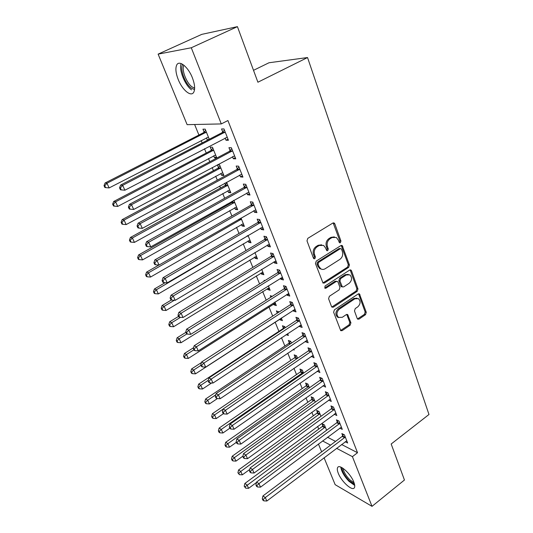 <?xml version="1.0" encoding="UTF-8"?>
<svg xmlns="http://www.w3.org/2000/svg" width="533" height="533" viewBox="0 0 533 533"><rect width="100%" height="100%" fill="white"/><g stroke="black" fill="none" stroke-linecap="round" stroke-linejoin="round"><path stroke-width="0.8" d="M340.38 242.735L340.927 241.023L334.817 223.84L334.178 223.021L332.872 223.047L307.794 238.358L306.995 240.876L313.457 258.199L313.864 258.732L314.856 258.718L315.416 256.979L314.59 254.754C313.69 251.436 314.537 248.784 317.128 246.786L319.214 245.493L323.624 245.427L325.543 247.918L326.769 250.677L327.722 250.663L328.275 248.938L327.469 246.719C326.596 243.421 327.435 240.783 329.987 238.817L332.046 237.545L336.29 237.451L338.248 239.997L339.461 242.755L340.38 242.735M339.281 242.535L339.827 240.823L333.165 222.907M313.784 258.485L314.343 256.746L313.517 254.527L314.59 254.754M326.636 250.443L327.189 248.724L326.383 246.513L327.469 246.719M338.288 473.284C337.276 470.746 337.036 468.88 337.569 467.694C339.095 463.337 350.581 473.391 353.805 482.072C354.778 484.57 355.005 486.389 354.478 487.542C352.806 491.866 341.486 481.765 338.288 473.284M178.242 79.55C175.81 73.274 175.277 68.477 176.65 65.146C178.988 59.549 188.182 66.805 192.373 77.785C194.732 84.041 195.238 88.764 193.872 91.956C191.42 97.546 182.406 90.257 178.242 79.55M357.21 318.501L357.696 319.154L359.042 319.107L365.525 314.67L366.271 312.318L359.469 293.936L358.149 293.983L334.404 309.813L333.631 312.231L340.747 330.687L342.159 330.64L350.154 325.177L350.914 322.798L347.656 314.577L346.283 314.617L342.293 317.308L338.542 317.408C336.23 314.743 336.483 312.005 339.301 309.207L354.905 298.773L358.456 298.647C360.808 301.285 360.588 304.017 357.803 306.841L355.238 308.574L354.478 310.952L357.21 318.501M341.586 444.502L357.53 452.717L227.917 120.538L221.295 123.922L187.123 124.662L158.121 54.126L191.28 47.763L221.295 123.922M357.53 452.717L352.42 456.648L372.007 506.35L335.144 484.657L324.077 457.747M158.121 54.126L201.794 34.359L237.425 26.65L257.899 82.222L307.534 57.544L428.985 414.487L391.175 444.009L404.447 480.02L372.007 506.35M237.425 26.65L191.28 47.763M348.662 267.366L349.435 264.954L342.219 245.553L340.9 245.586L316.249 261.077L315.463 263.555L323.005 283.043L324.424 283.016L348.662 267.366L347.563 267.126L348.329 264.714L341.233 245.433M351.514 270.791L357.963 288.939L357.203 291.324L333.405 307.141L331.992 307.168L331.493 306.495L328.588 298.72L329.361 296.281L339.181 289.839L339.954 287.414L338.062 282.217L337.516 281.504L336.143 281.537L325.856 288.22L324.864 288.24L325.037 286.028L349.635 270.098L350.954 270.058L351.514 270.791L350.408 270.544L356.857 288.659L357.963 288.939M307.534 57.544L268.992 62.761L253.515 70.323M339.748 428.132L342.273 429.365L339.008 421.077L336.436 419.851L337.316 422.083M320.966 416.333L319.02 411.516L316.615 410.363L317.495 412.535M328.648 400.13L331.273 401.429L327.902 392.868L325.337 391.742L326.249 394.047M309.453 387.777L307.974 384.106L305.576 383.054L306.482 385.299M317.208 371.175L319.907 372.567L316.422 363.719L313.864 362.7L314.81 365.092M297.554 358.263L296.568 355.824L294.183 354.871L295.122 357.19M305.389 341.24L305.609 341.8L308.161 342.732L304.556 333.585L302.011 332.685L302.984 335.15M285.248 327.735L284.795 326.616L282.423 325.776L283.389 328.168M287.627 333.638L288.366 335.477L286.101 334.644M293.157 310.273L293.47 311.065L296.008 311.878L292.284 302.411L289.745 301.638L290.758 304.19M272.25 296.321L270.271 295.715L270.871 297.194M273.609 303.977L273.955 304.836L275.594 303.79M274.888 302.038L276.321 305.596L273.955 304.836M280.505 278.233L280.911 279.272L283.436 279.945L279.578 270.144L277.06 269.511L278.099 272.156M261.083 272.983L261.523 274.075L263.202 273.043M261.703 269.325L263.868 274.708L261.523 274.075M267.393 245.047L267.912 246.353L270.418 246.879L266.42 236.732L263.922 236.246L265.001 238.984M248.125 240.929L248.664 242.268L250.383 241.249M248.038 235.426L250.996 242.762L248.664 242.268M253.815 210.662L254.441 212.247L256.926 212.627L252.789 202.107L250.303 201.774L251.423 204.612M232.095 201.267L232.388 202M234.713 207.763L235.359 209.362L237.125 208.363M233.867 200.275L237.671 209.709L235.359 209.362M239.73 175.011L240.476 176.896L242.941 177.109L238.644 166.196L236.192 166.036L237.352 168.981M220.835 173.412L221.595 175.29L223.873 175.484L219.643 164.983L217.364 164.837L218.51 167.668M225.126 138.02L225.999 140.232L228.437 140.259L223.973 128.933L221.548 128.966L222.754 132.017M209.276 139.273L205.192 129.146L202.946 129.173L204.132 132.104M206.444 137.827L207.324 140.006L209.183 139.046M207.85 140.012L207.324 140.006M327.509 437.247L335.543 441.391M194.625 124.502L198.922 135.056M201.161 140.545L202.14 142.957M204.505 148.754L206.244 153.024M208.49 158.534L209.795 161.732M212.161 167.549L213.433 170.673M215.685 176.196L217.304 180.161M219.676 185.997L220.495 188.009M222.754 193.546L224.673 198.249M227.051 204.099L227.438 205.045M229.703 210.595L231.908 216.012M236.525 227.351L239.011 233.447M243.235 243.814L245.986 250.577M249.83 260.004L252.842 267.393M256.313 275.914L259.571 283.922M262.689 291.558L266.187 300.159M268.958 306.948L272.689 316.109M275.121 322.079L278.906 331.359M281.484 337.702L284.869 346.004M287.767 353.119L290.738 360.408M293.943 368.276L296.515 374.586M300.012 383.18L302.198 388.544M305.989 397.831L307.794 402.275M311.858 412.249L313.304 415.8M317.635 426.427L318.727 429.118M213.706 155.776L214.519 157.808L216.791 157.915L212.48 147.228L210.222 147.161L211.388 150.046M232.495 156.689L233.301 158.734L235.759 158.854L231.382 147.741L228.937 147.674L230.116 150.672M224.786 183.199L225.512 184.984M227.838 190.741L228.537 192.473L230.323 191.487M228.537 192.473L230.836 192.746L226.672 182.426L226.265 182.386M246.839 192.999L247.525 194.732L249.997 195.025L245.78 184.318L243.315 184.072L244.454 186.956M241.476 224.486L242.069 225.952L243.814 224.946M241.016 218.01L244.387 226.378L242.069 225.952M260.664 228.011L261.237 229.45L263.735 229.903L259.664 219.576L257.173 219.163L258.272 221.948M254.661 257.093L255.147 258.305L256.846 257.279M254.927 252.522L257.486 258.871L255.147 258.305M274.009 261.79L274.468 262.956L276.987 263.562L273.056 253.588L270.544 253.028L271.61 255.713M264.974 280.571L264.042 280.311L264.315 280.978M267.399 288.613L267.793 289.586L269.451 288.546M268.352 285.828L270.151 290.278L267.793 289.586M286.887 294.389L287.247 295.302L289.779 296.048L285.988 286.421L283.456 285.715L284.482 288.313M278.939 312.078L276.394 310.872L277.313 313.131M279.718 319.094L280.025 319.84L281.644 318.787M281.311 317.974L282.397 320.659L280.025 319.84M299.326 325.89L299.593 326.562L302.138 327.435L298.473 318.134L295.928 317.295L296.921 319.807M291.451 343.125L290.732 341.34L288.353 340.44L289.299 342.792M293.83 349.028L294.249 350.054L293.017 349.581M311.345 356.33L314.084 357.776L310.539 348.782L307.987 347.822L308.947 350.248M303.55 373.14L302.318 370.082L299.926 369.076L300.845 371.354M322.978 385.772L325.636 387.118L322.212 378.417L319.647 377.344L320.573 379.689M315.256 402.168L313.544 397.918L311.139 396.819L312.032 399.024M334.224 414.254L336.816 415.507L333.498 407.085L330.933 405.906L331.826 408.178M326.582 430.264L324.417 424.901L322.005 423.702L322.871 425.84M345.211 441.764L347.643 443.003L344.431 434.848L341.853 433.569L342.726 435.767M322.558 440.938L330.553 445.142M336.563 448.3L352.42 456.648M321.646 451.831L318.428 444.009M225.999 140.232L228.011 139.18M214.519 157.808L216.358 156.835M233.301 158.734L235.293 157.668M221.595 175.29L223.4 174.311M240.476 176.896L242.435 175.823M247.525 194.732L249.457 193.646M254.441 212.247L256.346 211.148M261.237 229.45L263.115 228.344M267.912 246.353L269.771 245.233M274.468 262.956L276.301 261.83M280.911 279.272L282.723 278.133M287.247 295.302L289.033 294.163M293.47 311.065L295.235 309.913M299.593 326.562L301.338 325.403M305.609 341.8L307.334 340.634M311.525 356.777L313.231 355.611M317.348 371.514L319.027 370.335M323.071 386.012L324.737 384.826M328.701 400.27L330.24 399.157M334.244 414.301L335.517 413.368M334.371 236.879L330.946 237.352L332.046 237.545M326.383 246.513C325.51 243.215 326.349 240.59 328.894 238.624L330.946 237.352M321.692 244.814L318.134 245.287L319.214 245.493M313.517 254.527C312.618 251.223 313.464 248.571 316.049 246.579L318.134 245.287M322.878 282.943L347.563 267.126M341.56 249.271L341.14 248.731L340.214 248.751L318.614 262.363L318.061 264.095L318.927 266.42L320.726 268.785C322.165 269.671 323.664 269.645 325.223 268.719L339.894 259.378C342.393 257.412 343.219 254.814 342.379 251.576L341.56 249.271M340.554 248.618L339.115 248.545L340.214 248.751M321.472 269.172L319.653 268.532L317.855 266.174L316.988 263.855L317.541 262.123L339.115 248.545M331.832 307.035L356.097 291.045L356.857 288.659M336.749 281.311L335.057 281.264L324.777 287.94L325.856 288.22M349.248 283.236C352.106 280.358 352.306 277.566 349.828 274.855L346.27 274.961L340.707 278.572L339.934 280.998L342.353 286.901L343.718 286.867L349.248 283.236M348.289 274.362L345.171 274.702L346.27 274.961M342.199 286.781L341.267 286.621L340.734 285.915L338.841 280.731L339.614 278.313L345.171 274.702M350.408 270.544L350.001 269.925M357.017 298.16L353.805 298.48L354.905 298.773M338.875 317.615L337.462 317.082C335.15 314.417 335.404 311.685 338.215 308.893L353.805 298.48M340.56 330.513L349.068 324.837L349.821 322.458L346.75 314.41M357.496 318.981L364.419 314.357L365.165 312.005L358.542 293.796M205.651 130.285L203.413 132.757L105.088 182.992L106.96 183.245L109.138 187.922L208.403 137.108M206.384 132.091L106.96 183.245L104.761 185.751L104.015 185.644L104.888 187.509L105.634 187.616L104.761 185.751M109.138 187.922L105.634 187.616M104.015 185.644L105.088 182.992M224.44 132.69L222.008 132.697L120.631 185.064L122.663 185.337L225.186 132.004M120.351 187.942L119.539 187.829L120.431 189.775L121.244 189.895L120.351 187.942L122.663 185.337L124.889 190.208L227.238 137.221M222.008 132.697L224.4 130.019M120.631 185.064L119.539 187.829M121.244 189.895L124.889 190.208M212.887 148.227L210.675 150.699L113.696 201.494L115.594 201.834L117.726 206.424L215.632 155.043M213.646 150.119L115.594 201.834L113.402 204.292L112.65 204.152L113.502 205.985L114.262 206.131L113.402 204.292M117.726 206.424L114.262 206.131M112.65 204.152L113.696 201.494M219.989 165.856L217.81 168.321L122.137 219.643L124.062 220.076L126.154 224.58L222.734 172.665M220.789 167.828L124.062 220.076L121.884 222.494L121.118 222.321L121.957 224.113L122.723 224.293L121.884 222.494M126.154 224.58L122.723 224.293M121.118 222.321L122.137 219.643M231.828 151.439L229.39 151.352L129.446 204.319L131.504 204.692L232.568 150.752M129.206 207.257L128.386 207.097L129.259 209.009L130.085 209.163L129.206 207.257L131.504 204.692L133.69 209.469L234.58 155.869M229.39 151.352L231.748 148.674M129.446 204.319L128.386 207.097M130.085 209.163L133.69 209.469M239.084 169.84L236.625 169.661L138.087 223.2L140.172 223.667L239.81 169.154M137.887 226.185L137.054 225.992L137.914 227.864L138.747 228.057L137.887 226.185L140.172 223.667L142.318 228.357L241.789 174.178M236.625 169.661L238.964 166.996M138.087 223.2L137.054 225.992M138.747 228.057L142.318 228.357M194.538 89.591L191.347 88.158C185.044 83.774 179.454 68.524 182.739 64.366M183.898 65.213L183.865 65.279C181.313 69.603 186.443 82.995 192.06 86.906L194.632 88.178M181.173 63.567C178.568 69.41 184.858 85.147 191.56 89.864M354.512 484.25L348.988 480.48C344.571 475.709 342.199 471.412 341.86 467.574M343.045 468.314C343.698 471.858 345.884 475.623 349.621 479.6L354.112 482.885M340.774 467.068C341.473 471.472 344.191 476.209 348.935 481.286L354.725 485.456M226.971 183.172L224.813 185.637L130.425 237.458L132.377 237.971L134.429 242.395L229.716 189.975M227.798 185.224L132.377 237.971L130.212 240.356L129.432 240.143L130.259 241.909L131.031 242.122L130.212 240.356M134.429 242.395L131.031 242.122M129.432 240.143L130.425 237.458M233.687 200.375L231.702 202.653L138.567 254.947L140.532 255.547L142.551 259.884L236.572 206.984M234.687 202.313L140.532 255.547L138.38 257.885L137.594 257.646L138.407 259.378L139.186 259.624L138.38 257.885M142.551 259.884L139.186 259.624M137.594 257.646L138.567 254.947M246.206 187.902L243.741 187.643L146.562 241.722L148.674 242.275L246.926 187.216M146.402 244.754L145.562 244.527L146.402 246.359L147.248 246.592L146.402 244.754L148.674 242.275L150.772 246.872L248.864 192.146M243.741 187.643L246.039 184.978M146.562 241.722L145.562 244.527M147.248 246.592L150.772 246.872M253.202 205.638L250.723 205.298L154.876 259.884L157.015 260.53L253.908 204.952M154.757 262.962L153.904 262.702L154.73 264.495L155.583 264.768L154.757 262.962L157.015 260.53L159.074 265.034L255.813 209.795M250.723 205.298L252.995 202.633M154.876 259.884L153.904 262.702M155.583 264.768L159.074 265.034M158.921 265.028L146.555 272.123L148.54 272.796L150.519 277.06L243.308 223.7M241.462 219.11L148.54 272.796L146.402 275.101L145.609 274.828L146.402 276.527L147.195 276.807L146.402 275.101M150.519 277.06L147.195 276.807M145.609 274.828L146.555 272.123M260.071 223.061L257.579 222.634L163.038 277.706L165.19 278.433L260.77 222.374M162.945 280.824L162.085 280.531L162.898 282.297L163.758 282.597L162.945 280.824L165.19 278.433L167.209 282.856L262.642 227.131M257.579 222.634L259.824 219.982M163.038 277.706L162.085 280.531M163.758 282.597L167.209 282.856M165.123 282.697L154.397 288.986L156.409 289.732L158.354 293.916L249.93 240.13M248.111 235.619L156.409 289.732L154.277 292.004L153.477 291.698L154.257 293.37L155.056 293.676L154.277 292.004M158.354 293.916L155.056 293.676M153.477 291.698L154.397 288.986M266.813 240.17L264.315 239.663L171.04 295.189L173.218 296.002L267.506 239.484M170.986 298.353L170.12 298.027L170.913 299.759L171.779 300.092L170.986 298.353L173.218 296.002L175.197 300.339L269.345 244.154M264.315 239.663L266.533 237.018M171.04 295.189L170.12 298.027M171.779 300.092L175.197 300.339M171.439 299.959L162.099 305.542L164.131 306.368L166.043 310.479L256.446 256.28M174.291 300.272L164.131 306.368L162.012 308.6L161.206 308.267L161.972 309.906L162.778 310.246L162.012 308.6M166.043 310.479L162.778 310.246M161.206 308.267L162.099 305.542M178.548 316.395L169.667 321.812L171.719 322.705L173.591 326.742L262.842 272.156M180.52 317.322L171.719 322.705L169.614 324.903L168.794 324.544L169.547 326.156L170.367 326.516L169.614 324.903M173.591 326.742L170.367 326.516M168.794 324.544L169.667 321.812M185.87 332.345L177.103 337.795L179.168 338.755L181.013 342.726L269.138 287.773M186.936 333.911L179.168 338.755L177.076 340.92L176.256 340.534L176.989 342.113L177.815 342.506L177.076 340.92M181.013 342.726L177.815 342.506M176.256 340.534L177.103 337.795M193.606 347.669L184.411 353.499L186.49 354.525L188.302 358.423L275.328 303.13M193.892 349.821L186.49 354.525L184.411 356.657L183.579 356.244L184.305 357.796L185.138 358.216L184.411 356.657M188.302 358.423L185.138 358.216M183.579 356.244L184.411 353.499M201.441 362.573L191.594 368.936L193.686 370.022L195.464 373.853L281.417 318.234M278.652 311.612L277.693 312.884M200.994 365.292L193.686 370.022L191.62 372.121L190.781 371.681L191.494 373.213L192.333 373.653L191.62 372.121M195.464 373.853L192.333 373.653M190.781 371.681L191.594 368.936M284.602 326.549L282.763 328.821L198.649 384.106L200.761 385.252L202.507 389.017L211.641 382.974M208.243 380.322L200.761 385.252L198.702 387.324L197.856 386.858L198.562 388.364L199.402 388.83L198.702 387.324M202.507 389.017L199.402 388.83M197.856 386.858L198.649 384.106M290.465 341.233L288.686 343.452L205.585 399.017L207.71 400.223L209.429 403.927L217.411 398.557M215.752 394.833L207.71 400.223L205.665 402.262L204.819 401.775L205.505 403.254L206.351 403.741L205.665 402.262M209.429 403.927L206.351 403.741M204.819 401.775L205.585 399.017M273.442 256.973L270.931 256.4L178.895 312.351L181.093 313.244L274.122 256.286M178.875 315.556L178.002 315.196L178.782 316.895L179.654 317.262L178.875 315.556L181.093 313.244L183.039 317.501L275.927 260.877M270.931 256.4L273.123 253.755M178.895 312.351L178.002 315.196M179.654 317.262L183.039 317.501M279.952 273.489L277.433 272.836L186.61 329.201L188.822 330.16L280.625 272.803M186.617 332.445L185.737 332.052L186.503 333.718L187.383 334.111L186.617 332.445L188.822 330.16L190.734 334.344L282.397 277.313M277.433 272.836L279.598 270.198M186.61 329.201L185.737 332.052M187.383 334.111L190.734 334.344M286.348 289.712L283.822 288.993L194.179 345.737L196.411 346.776L287.014 289.026M194.219 349.015L193.332 348.595L194.079 350.234L194.971 350.661L194.219 349.015L196.411 346.776L198.283 350.881L288.759 293.463M283.822 288.993L285.935 286.408M194.179 345.737L193.332 348.595M194.971 350.661L198.283 350.881M292.637 305.662L290.099 304.876L201.614 361.98L203.859 363.086L293.29 304.976M201.681 365.292L200.788 364.845L201.527 366.451L202.42 366.904L201.681 365.292L203.859 363.086L205.705 367.117L295.009 309.333M290.099 304.876L292.131 302.364M201.614 361.98L200.788 364.845M202.42 366.904L205.705 367.117M298.813 321.339L296.275 320.486L208.916 377.93L211.175 379.103L299.466 320.653M209.009 381.275L208.11 380.802L208.836 382.381L209.736 382.861L209.009 381.275L211.175 379.103L212.987 383.06L301.152 324.937M296.275 320.486L298.233 318.054M208.916 377.93L208.11 380.802M209.736 382.861L212.987 383.06M304.889 336.749L302.344 335.837L216.092 393.594L218.363 394.833L305.536 336.063M216.211 396.972L215.305 396.472L216.018 398.024L216.924 398.524L216.211 396.972L218.363 394.833L220.142 398.724L307.195 340.274M302.344 335.837L304.23 333.471M216.092 393.594L215.305 396.472M216.924 398.524L220.142 398.724M310.866 351.9L308.314 350.927L223.134 408.991L225.419 410.29L311.499 351.214M223.28 412.395L222.368 411.869L223.067 413.395L223.98 413.921L223.28 412.395L225.419 410.29L227.165 414.108L313.131 355.358M308.314 350.927L310.133 348.629M223.134 408.991L222.368 411.869M223.98 413.921L227.165 414.108M296.228 355.684L294.509 357.843L212.407 413.681L214.546 414.94L216.238 418.585L223.474 413.628M223.1 409.111L214.546 414.94L212.507 416.953L211.654 416.44L212.334 417.899L213.187 418.405L212.507 416.953M216.238 418.585L213.187 418.405M211.654 416.44L212.407 413.681M316.742 366.797L314.184 365.771L230.056 424.115L232.355 425.474L317.368 366.118M230.229 427.546L229.31 427L230.003 428.492L230.916 429.045L230.229 427.546L232.355 425.474L234.074 429.225L318.974 370.188M314.184 365.771L315.942 363.533M230.056 424.115L229.31 427M230.916 429.045L234.074 429.225M301.911 369.909L300.246 372.007L219.116 428.099L221.268 429.418L222.927 432.996L229.856 428.179M303.237 372.367L221.268 429.418L219.243 431.397L218.383 430.864L219.05 432.296L219.909 432.829L219.243 431.397M222.927 432.996L219.909 432.829M218.383 430.864L219.116 428.099M322.518 381.455L319.953 380.369L236.865 438.972L239.17 440.391L323.138 380.769M237.058 442.437L236.139 441.864L236.812 443.336L237.731 443.909L237.058 442.437L239.17 440.391L240.856 444.082L324.717 384.779M319.953 380.369L321.659 378.183M236.865 438.972L236.139 441.864M237.731 443.909L240.856 444.082M307.501 383.9L305.889 385.952L225.712 442.277L227.871 443.649L229.51 447.167L236.352 442.33M308.88 386.358L227.871 443.649L225.859 445.601L224.999 445.048L225.652 446.454L226.518 447.007L225.859 445.601M229.51 447.167L226.518 447.007M224.999 445.048L225.712 442.277M328.201 395.866L325.636 394.726L243.548 453.583L245.873 455.055L328.814 395.186M243.768 457.067L242.841 456.475L243.508 457.92L244.434 458.513L243.768 457.067L245.873 455.055L247.525 458.68L330.367 399.13M325.636 394.726L327.289 392.601M243.548 453.583L242.841 456.475M244.434 458.513L247.525 458.68M313.004 397.671L311.439 399.677L232.201 456.228L234.373 457.647L235.979 461.112L242.928 456.121M314.437 400.136L234.373 457.647L232.375 459.573L231.509 459L232.148 460.379L233.014 460.952L232.375 459.573M235.979 461.112L233.014 460.952M231.509 459L232.201 456.228M333.791 410.05L331.22 408.858L250.124 467.941L252.455 469.466L334.398 409.371M250.363 471.452L249.431 470.832L250.084 472.258L251.016 472.871L250.363 471.452L252.455 469.466L254.081 473.031L335.923 413.248M331.22 408.858L332.825 406.779M250.124 467.941L249.431 470.832M251.016 472.871L254.081 473.031M318.428 411.229L316.908 413.188L238.584 469.953L240.769 471.419L242.348 474.823L249.77 469.413M319.9 413.695L240.769 471.419L238.777 473.311L237.905 472.724L239.41 474.676L238.777 473.311M242.348 474.823L239.41 474.676M237.905 472.724L238.584 469.953M339.294 424.001L336.723 422.762L256.586 482.059L258.925 483.638L339.894 423.322M256.846 485.59L255.913 484.957L256.56 486.356L257.492 486.989L256.846 485.59L258.925 483.638L260.53 487.142L341.393 427.14M336.723 422.762L338.275 420.73M256.586 482.059L255.913 484.957M257.492 486.989L260.53 487.142M323.771 424.581L322.298 426.493L244.867 483.451L247.059 484.963L248.611 488.315L256.486 482.492M325.283 427.046L245.08 486.836L244.201 486.223L245.7 488.175L245.08 486.836M248.611 488.315L245.7 488.175M244.201 486.223L244.867 483.451M344.704 437.733L342.133 436.44L262.942 495.943L265.294 497.569L345.297 437.053M263.222 499.494L262.289 498.835L262.916 500.214L263.855 500.867L263.222 499.494L265.294 497.569L266.866 501.013L346.776 440.811M342.133 436.44L343.645 434.455M262.942 495.943L262.289 498.835M263.855 500.867L266.866 501.013M339.827 240.823L340.927 241.023M314.343 256.746L315.416 256.979M327.189 248.724L328.275 248.938M328.894 238.624L329.987 238.817M316.049 246.579L317.128 246.786M333.718 223.673L334.817 223.84M323.351 282.743L324.424 283.016M341.713 246.126L342.819 246.333M348.329 264.714L349.435 264.954M317.541 262.123L318.614 262.363M316.988 263.855L318.061 264.095M317.855 266.174L318.927 266.42M356.097 291.045L357.203 291.324M332.326 306.821L333.405 307.141M335.057 281.264L336.143 281.537M339.614 278.313L340.707 278.572M338.841 280.731L339.934 280.998M340.734 285.915L341.826 286.194M338.215 308.893L339.301 309.207M347.056 314.91L348.149 315.236M349.821 322.458L350.914 322.798M349.068 324.837L350.154 325.177M341.08 330.287L342.159 330.64M358.882 294.343L359.988 294.629M365.165 312.005L366.271 312.318M364.419 314.357L365.525 314.67M357.943 318.774L359.042 319.107M203.946 132.331L206.191 132.317M203.413 132.757L205.658 132.75M224.993 132.237L222.561 132.251M211.201 150.266L213.466 150.346M210.675 150.699L212.934 150.779M218.33 167.895L220.602 168.055M217.81 168.321L220.082 168.488M232.375 150.986L229.93 150.899M239.623 169.387L237.165 169.214M225.326 185.204L227.618 185.444M224.813 185.637L227.105 185.884M232.208 202.22L234.507 202.54M231.702 202.653L234 202.973M246.739 187.449L244.267 187.19M253.721 205.185L251.243 204.845M239.297 218.996L241.282 219.336M238.597 219.396L240.783 219.769M260.584 222.601L258.092 222.181M247.479 235.746L247.938 235.839M246.799 236.146L247.445 236.279M267.326 239.71L264.821 239.21M283.223 328.381L283.896 328.621M282.763 328.821L283.303 329.014M289.139 343.012L290.725 343.612M288.686 343.452L290.145 344.005M273.942 256.52L271.43 255.947M280.451 273.029L277.926 272.383M286.841 289.259L284.309 288.54M293.123 305.202L290.585 304.423M299.293 320.879L296.754 320.033M305.362 336.29L302.817 335.377M311.332 351.44L308.78 350.467M294.962 357.403L297.347 358.363M294.509 357.843L296.808 358.769M317.202 366.338L314.643 365.312M300.692 371.568L303.084 372.58M300.246 372.007L302.637 373.02M322.978 380.995L320.413 379.909M306.328 385.512L308.727 386.578M305.889 385.952L308.281 387.018M328.654 395.413L326.089 394.273M311.878 399.237L314.277 400.35M311.439 399.677L313.844 400.789M334.238 409.591L331.666 408.405M317.342 412.749L319.747 413.908M316.908 413.188L319.314 414.348M339.734 423.542L337.162 422.303M322.725 426.054L325.13 427.259M322.298 426.493L324.704 427.699M345.144 437.273L342.566 435.987M333.258 222.881L334.178 223.021M341.373 245.4L342.219 245.553M319.653 268.532L320.726 268.785M341.267 286.621L342.353 286.901M350.188 269.885L350.954 270.058M337.462 317.082L338.542 317.408M346.99 314.377L347.656 314.577M358.769 293.756L359.469 293.936"/></g></svg>
